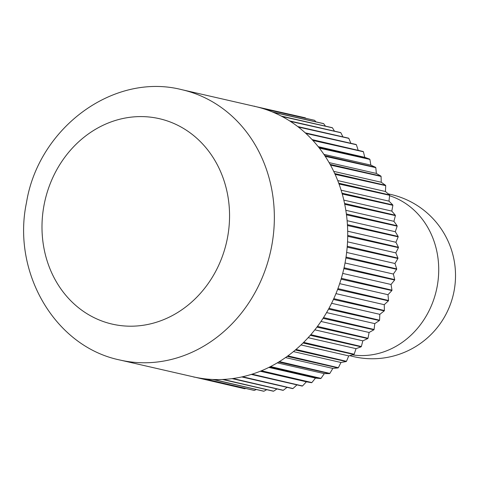 <?xml version="1.0" encoding="UTF-8"?>
<svg xmlns="http://www.w3.org/2000/svg" width="478" height="478" viewBox="0 0 478 478"><rect width="100%" height="100%" fill="white"/><g stroke="black" fill="none" stroke-linecap="round" stroke-linejoin="round"><path stroke-width="0.72" d="M345.032 262.984L393.358 274.049L394.72 279.618L344.058 267.764A138.662 122.547 -77.1 0 0 345.056 262.864A138.662 122.547 -77.1 0 0 345.893 257.941A138.662 122.547 -77.1 0 0 346.03 257.056A138.662 122.547 -77.1 0 0 347.177 247.15A138.662 122.547 -77.1 0 0 347.249 246.26A138.662 122.547 -77.1 0 0 347.703 236.317A138.662 122.547 -77.1 0 0 347.715 235.427A138.662 122.547 -77.1 0 0 347.47 225.526A138.662 122.547 -77.1 0 0 347.416 224.642A138.662 122.547 -77.1 0 0 346.478 214.831A138.662 122.547 -77.1 0 0 346.359 213.953A138.662 122.547 -77.1 0 0 344.728 204.297A138.662 122.547 -77.1 0 0 344.554 203.443A138.662 122.547 -77.1 0 0 342.242 193.996A138.662 122.547 -77.1 0 0 342.003 193.166A138.662 122.547 -77.1 0 0 339.022 183.994A138.662 122.547 -77.1 0 0 338.729 183.182A138.662 122.547 -77.1 0 0 335.102 174.345A138.662 122.547 -77.1 0 0 334.743 173.568A138.662 122.547 -77.1 0 0 330.495 165.107A138.662 122.547 -77.1 0 0 330.083 164.366A138.662 122.547 -77.1 0 0 325.231 156.342A138.662 122.547 -77.1 0 0 324.771 155.643A138.662 122.547 -77.1 0 0 319.346 148.108A138.662 122.547 -77.1 0 0 318.838 147.451A138.662 122.547 -77.1 0 0 312.881 140.448A138.662 122.547 -77.1 0 0 312.319 139.845A138.662 122.547 -77.1 0 0 305.86 133.41A138.662 122.547 -77.1 0 0 305.263 132.86A138.662 122.547 -77.1 0 0 298.344 127.04A138.662 122.547 -77.1 0 0 297.704 126.551A138.662 122.547 -77.1 0 0 290.373 121.376A138.662 122.547 -77.1 0 0 289.698 120.946A138.662 122.547 -77.1 0 0 281.99 116.459A138.662 122.547 -77.1 0 0 281.285 116.088A138.662 122.547 -77.1 0 0 273.249 112.312A138.662 122.547 -77.1 0 0 272.52 112.001A138.662 122.547 -77.1 0 0 264.214 108.96A138.662 122.547 -77.1 0 0 263.456 108.721A138.662 122.547 -77.1 0 0 255.27 106.504L181.903 89.703A138.662 122.547 -77.1 0 1 271.689 246.068A138.662 122.547 -77.1 0 1 120.002 360.036L193.369 376.837A138.662 122.547 -77.1 0 0 193.709 376.915L244.491 388.686A138.805 122.667 -77.1 0 0 244.838 388.763L194.48 377.088A138.662 122.547 -77.1 0 0 203.186 378.612L253.979 390.365A138.805 122.667 -77.1 0 0 254.332 390.412L203.969 378.719A138.662 122.547 -77.1 0 0 212.788 379.466L263.593 391.201A138.805 122.667 -77.1 0 0 263.952 391.219L213.582 379.502A138.662 122.547 -77.1 0 0 222.461 379.472L273.279 391.189A138.805 122.667 -77.1 0 0 273.637 391.171L223.262 379.436A138.662 122.547 -77.1 0 0 232.147 378.63L282.976 390.323A138.805 122.667 -77.1 0 0 283.329 390.275L232.947 378.522A138.662 122.547 -77.1 0 0 241.79 376.939L292.626 388.614A138.805 122.667 -77.1 0 0 292.972 388.536L242.579 376.766A138.662 122.547 -77.1 0 0 251.32 374.417L302.162 386.069A138.805 122.667 -77.1 0 0 302.508 385.961L252.097 374.172A138.662 122.547 -77.1 0 0 260.683 371.077L311.531 382.705L306.398 381.808L302.508 385.961M346.646 252.438L394.959 263.498L396.71 268.905L346.03 257.056M347.177 247.15L397.923 258.49L394.959 263.498M347.691 231.221L395.927 242.268L398.437 247.257L347.715 235.427M347.47 225.526L398.18 236.849L395.927 242.268M345.821 210.296L393.92 221.314L397.116 225.759L346.359 213.953M344.728 204.297L395.402 215.608L393.92 221.314M341.107 190.178L388.978 201.142L392.785 204.937L342.003 193.166M339.022 183.994L389.654 195.299L388.978 201.142M333.716 171.369L381.229 182.249L385.555 185.303L334.743 173.568M330.495 165.107L381.085 176.412L381.229 182.249M323.905 154.358L370.862 165.113L375.6 167.342L324.771 155.643M319.346 148.108L369.9 159.419L370.862 165.113M312.092 139.6L363.161 151.496L312.319 139.845M305.86 133.41L356.379 144.732L358.136 150.14M298.344 127.04L348.838 138.375A138.805 122.667 -77.1 0 0 348.558 138.154L297.704 126.551M290.373 121.376L340.85 132.723L342.935 136.869M281.99 116.459L332.449 127.817A138.805 122.667 -77.1 0 0 332.132 127.65L281.285 116.088M273.249 112.312L323.696 123.683L325.452 126.12M264.214 108.96L314.644 120.348A138.805 122.667 -77.1 0 0 314.303 120.241L263.456 108.721M254.929 106.427L305.34 117.833L305.806 118.293M256.274 389.528L254.332 390.412M276.971 388.949L273.637 391.171M296.958 384.88L292.972 388.536M315.474 378.104L311.865 382.567L261.442 370.767A138.662 122.547 -77.1 0 0 269.819 366.937L320.672 378.546L315.474 378.104L268.839 367.421M332.819 368.413L329.85 373.414L279.397 361.589A138.662 122.547 -77.1 0 0 287.206 356.373L338.06 367.935L332.819 368.413L285.503 357.58M348.737 355.889L346.484 361.308L295.99 349.454A138.662 122.547 -77.1 0 0 303.04 342.983L353.887 354.503L348.737 355.889L300.997 344.955M362.838 340.832L361.35 346.532L310.825 334.672A138.662 122.547 -77.1 0 0 316.938 327.095L367.773 338.573L362.838 340.832L314.823 329.838M374.77 323.624L374.089 329.467L323.528 317.595A138.662 122.547 -77.1 0 0 328.553 309.111L379.377 320.547L374.77 323.624L326.582 312.588M384.246 304.683L384.39 310.521L333.781 298.654A138.662 122.547 -77.1 0 0 337.599 289.459L388.405 300.865L384.246 304.683L335.956 293.623M391.034 284.476L391.99 290.17L341.346 278.31A138.662 122.547 -77.1 0 0 343.861 268.636L394.637 280.006L391.034 284.476L342.702 273.41M387.987 294.705L388.542 300.489L337.916 288.622A138.662 122.547 -77.1 0 0 341.095 279.164L391.876 290.552L387.987 294.705L339.673 283.645M379.831 314.345L379.562 320.2L328.978 308.334A138.662 122.547 -77.1 0 0 333.417 299.461L384.222 310.885L379.831 314.345L331.589 303.291M369.094 332.473L368.006 338.263L317.464 326.396A138.662 122.547 -77.1 0 0 323.05 318.342L373.88 329.796L369.094 332.473L320.983 321.455M356.038 348.653L354.162 354.234L303.655 342.373A138.662 122.547 -77.1 0 0 310.252 335.329L361.099 346.825L356.038 348.653L308.143 337.689M340.981 362.485L338.364 367.713L287.887 355.871A138.662 122.547 -77.1 0 0 295.344 350.01L346.192 361.553L340.981 362.485L293.432 351.599M324.299 373.629L321.001 378.379L270.56 366.56A138.662 122.547 -77.1 0 0 278.68 362.025L329.533 373.611L324.299 373.629L277.282 362.862M260.265 371.245L306.398 381.808M287.063 387.341L283.329 390.275M266.7 389.684L263.952 391.219M245.668 388.465L244.838 388.763M254.744 106.241A138.805 122.667 -77.1 0 0 254.398 106.17L254.165 106.253M323.696 123.683A138.805 122.667 -77.1 0 0 323.367 123.545L272.52 112.001M314.644 120.348L315.91 121.836M340.85 132.723A138.805 122.667 -77.1 0 0 340.545 132.531L289.698 120.946M332.449 127.817L334.457 131.139M356.379 144.732A138.805 122.667 -77.1 0 0 356.11 144.493L305.263 132.86M348.838 138.375L350.858 143.286M318.211 146.668L364.774 157.334L369.673 159.126L318.838 147.451M312.881 140.448L363.411 151.765L364.774 157.334M329.091 162.61L376.359 173.436L380.9 176.083L330.083 164.366M325.231 156.342L375.804 167.653L376.359 173.436M337.731 180.576L385.447 191.505L389.522 194.934L338.729 183.182M335.102 174.345L385.71 185.643L385.447 191.505M343.813 200.103L391.811 211.097L395.318 215.225L344.554 203.443M342.242 193.996L392.892 205.307L391.811 211.097M347.118 220.693L395.294 231.722L398.156 236.455L347.416 224.642M346.478 214.831L397.164 226.148L395.294 231.722M347.53 241.826L395.814 252.88L397.953 258.096L347.249 246.26M347.703 236.317L398.431 247.652L395.814 252.88M345.893 257.941L396.656 269.299L393.358 274.049M394.637 280.006A138.805 122.667 -77.1 0 0 394.72 279.618M391.876 290.552A138.805 122.667 -77.1 0 0 391.99 290.17M388.405 300.865A138.805 122.667 -77.1 0 0 388.542 300.489M384.222 310.885A138.805 122.667 -77.1 0 0 384.39 310.521M379.377 320.547A138.805 122.667 -77.1 0 0 379.562 320.2M373.88 329.796A138.805 122.667 -77.1 0 0 374.089 329.467M367.773 338.573A138.805 122.667 -77.1 0 0 368.006 338.263M338.06 367.935A138.805 122.667 -77.1 0 0 338.364 367.713M329.533 373.611A138.805 122.667 -77.1 0 0 329.85 373.414M320.672 378.546A138.805 122.667 -77.1 0 0 321.001 378.379M311.531 382.705A138.805 122.667 -77.1 0 0 311.865 382.567M375.804 167.653A138.805 122.667 -77.1 0 0 375.6 167.342M381.085 176.412A138.805 122.667 -77.1 0 0 380.9 176.083M385.71 185.643A138.805 122.667 -77.1 0 0 385.555 185.303M389.654 195.299A138.805 122.667 -77.1 0 0 389.522 194.934M392.892 205.307A138.805 122.667 -77.1 0 0 392.785 204.937M395.402 215.608A138.805 122.667 -77.1 0 0 395.318 215.225M397.164 226.148A138.805 122.667 -77.1 0 0 397.116 225.759M398.18 236.849A138.805 122.667 -77.1 0 0 398.156 236.455M398.431 247.652A138.805 122.667 -77.1 0 0 398.437 247.257M397.923 258.49A138.805 122.667 -77.1 0 0 397.953 258.096M396.656 269.299A138.805 122.667 -77.1 0 0 396.71 268.905M344.035 268.421A138.805 122.667 -77.1 0 0 344.124 268.033M343.861 268.636A138.662 122.547 -77.1 0 0 344.058 267.764M347.321 246.905A138.805 122.667 -77.1 0 0 347.357 246.511M347.578 225.263A138.805 122.667 -77.1 0 0 347.554 224.869M344.799 204.022A138.805 122.667 -77.1 0 0 344.722 203.64M339.057 183.707A138.805 122.667 -77.1 0 0 338.926 183.349M330.483 164.826A138.805 122.667 -77.1 0 0 330.304 164.498M290.248 121.137A138.805 122.667 -77.1 0 0 289.949 120.946M273.099 112.097A138.805 122.667 -77.1 0 0 272.771 111.96M193.895 377.1A138.805 122.667 -77.1 0 0 194.235 377.178M193.709 376.915A138.662 122.547 -77.1 0 0 194.48 377.088M212.997 379.616A138.805 122.667 -77.1 0 0 213.349 379.628M212.788 379.466A138.662 122.547 -77.1 0 0 213.582 379.502M232.38 378.737A138.805 122.667 -77.1 0 0 232.732 378.69M232.147 378.63A138.662 122.547 -77.1 0 0 232.947 378.522M251.559 374.483A138.805 122.667 -77.1 0 0 251.906 374.376M251.32 374.417A138.662 122.547 -77.1 0 0 252.097 374.172M270.076 366.955A138.805 122.667 -77.1 0 0 270.405 366.793M269.819 366.937A138.662 122.547 -77.1 0 0 270.56 366.56M287.457 356.349A138.805 122.667 -77.1 0 0 287.762 356.128M287.206 356.373A138.662 122.547 -77.1 0 0 287.887 355.871M303.04 342.983A138.662 122.547 -77.1 0 0 303.655 342.373M317.177 326.988A138.805 122.667 -77.1 0 0 317.41 326.677M316.938 327.095A138.662 122.547 -77.1 0 0 317.464 326.396M328.774 308.961A138.805 122.667 -77.1 0 0 328.966 308.615M328.553 309.111A138.662 122.547 -77.1 0 0 328.978 308.334M337.803 289.28A138.805 122.667 -77.1 0 0 337.946 288.903M337.599 289.459A138.662 122.547 -77.1 0 0 337.916 288.622M341.095 279.164A138.662 122.547 -77.1 0 0 341.346 278.31M341.28 278.961A138.805 122.667 -77.1 0 0 341.394 278.584M333.417 299.461A138.662 122.547 -77.1 0 0 333.781 298.654M333.626 299.294A138.805 122.667 -77.1 0 0 333.793 298.935M323.05 318.342A138.662 122.547 -77.1 0 0 323.528 317.595M323.283 318.211A138.805 122.667 -77.1 0 0 323.492 317.882M310.252 335.329A138.662 122.547 -77.1 0 0 310.825 334.672M295.344 350.01A138.662 122.547 -77.1 0 0 295.99 349.454M278.68 362.025A138.662 122.547 -77.1 0 0 279.397 361.589M278.937 362.025A138.805 122.667 -77.1 0 0 279.254 361.828M260.683 371.077A138.662 122.547 -77.1 0 0 261.442 370.767M260.928 371.119A138.805 122.667 -77.1 0 0 261.269 370.982M241.79 376.939A138.662 122.547 -77.1 0 0 242.579 376.766M242.023 377.028A138.805 122.667 -77.1 0 0 242.376 376.951M222.461 379.472A138.662 122.547 -77.1 0 0 223.262 379.436M222.682 379.604A138.805 122.667 -77.1 0 0 223.035 379.586M203.186 378.612A138.662 122.547 -77.1 0 0 203.969 378.719M203.383 378.779A138.805 122.667 -77.1 0 0 203.73 378.827M264.041 108.757A138.805 122.667 -77.1 0 0 263.707 108.655M281.853 116.232A138.805 122.667 -77.1 0 0 281.536 116.064M325.201 156.061A138.805 122.667 -77.1 0 0 324.998 155.75M335.114 174.058A138.805 122.667 -77.1 0 0 334.953 173.711M342.29 193.715A138.805 122.667 -77.1 0 0 342.188 193.345M346.568 214.556A138.805 122.667 -77.1 0 0 346.514 214.168M347.829 236.066A138.805 122.667 -77.1 0 0 347.835 235.672M346.054 257.714A138.805 122.667 -77.1 0 0 346.114 257.319M44.012 205.289A105.387 93.138 -77.1 0 0 116.393 324.956A105.387 93.138 -77.1 0 0 227.534 237.5A105.387 93.138 -77.1 0 0 155.153 117.833A105.387 93.138 -77.1 0 0 44.012 205.289M352.453 354.885A81.959 72.429 -77.1 0 0 437.149 286.597A81.959 72.429 -77.1 0 0 389.606 195.705M181.903 89.703C113.202 72.088 38.365 128.283 26.481 202.642C11.801 272.006 54.653 346.652 120.002 360.036M349.699 355.626A83.196 83.196 0 0 0 454.1 290.869A83.196 83.196 0 0 0 388.309 193.913"/></g></svg>
